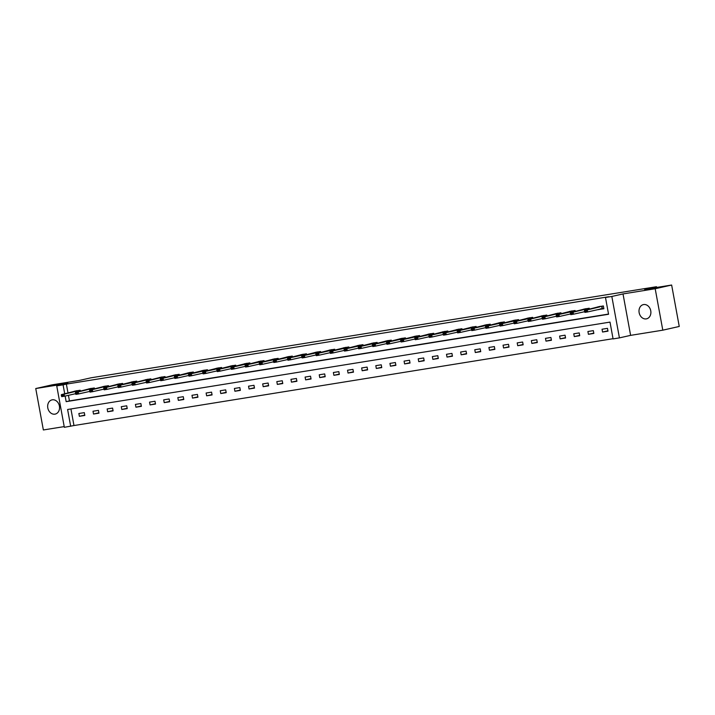 <?xml version="1.0" encoding="UTF-8"?>
<svg xmlns="http://www.w3.org/2000/svg" width="715" height="715" viewBox="0 0 715 715"><rect width="100%" height="100%" fill="white"/><g stroke="black" fill="none" stroke-linecap="round" stroke-linejoin="round"><path stroke-width="1.07" d="M54.912 414.155A7.293 5.872 -102.7 0 0 55.207 414.101A7.293 5.872 -102.7 0 0 59.372 405.879A7.293 5.872 -102.7 0 0 52.284 399.819A7.293 5.872 -102.7 0 0 51.998 399.882A7.293 5.872 -102.7 0 0 47.834 408.104A7.293 5.872 -102.7 0 0 54.912 414.155M646.262 318.89A7.293 5.872 -102.7 0 0 646.548 318.836A7.293 5.872 -102.7 0 0 650.713 310.614A7.293 5.872 -102.7 0 0 643.625 304.554A7.293 5.872 -102.7 0 0 643.339 304.617A7.293 5.872 -102.7 0 0 639.174 312.839A7.293 5.872 -102.7 0 0 646.262 318.89M70.928 408.953L73.976 425.541L64.341 427.311L56.735 385.877L63.081 384.858L64.734 393.876M656.62 287.457L656.486 286.715L91.064 377.797L79.213 380.469L52.204 384.822L35.75 388.54L43.356 429.965L64.216 426.605M656.486 286.715L644.635 289.387L671.644 285.035L679.25 326.46L662.796 330.178L655.19 288.744L623.015 293.928L611.826 296.457L619.422 337.882L613.077 338.91L610.002 322.108L67.603 409.489L70.687 426.283M623.015 293.928L630.612 335.362L662.796 330.178M630.612 335.362L619.422 337.882M73.976 425.541L613.041 338.695M671.644 285.035L655.19 288.744M607.482 328.355L602.039 329.231L602.557 332.028L607.991 331.152L607.482 328.355M593.343 330.634L587.9 331.51L588.418 334.307L593.852 333.431L593.343 330.634M579.204 332.913L573.761 333.789L574.279 336.586L579.713 335.71L579.204 332.913M565.056 335.192L559.622 336.068L560.131 338.865L565.574 337.989L565.056 335.192M550.916 337.471L545.482 338.347L545.992 341.144L551.435 340.269L550.916 337.471M536.777 339.741L531.343 340.626L531.853 343.423L537.296 342.548L536.777 339.741M522.638 342.02L517.204 342.896L517.714 345.703L523.157 344.827L522.638 342.02M508.499 344.299L503.065 345.175L503.575 347.973L509.017 347.097L508.499 344.299M494.36 346.578L488.926 347.454L489.435 350.252L494.869 349.376L494.36 346.578M480.221 348.857L474.778 349.733L475.296 352.531L480.73 351.655L480.221 348.857M466.082 351.137L460.639 352.012L461.157 354.81L466.591 353.934L466.082 351.137M451.943 353.416L446.5 354.291L447.018 357.089L452.452 356.213L451.943 353.416M437.803 355.695L432.361 356.57L432.879 359.368L438.313 358.492L437.803 355.695M423.664 357.965L418.221 358.841L418.74 361.647L424.174 360.771L423.664 357.965M409.516 360.244L404.082 361.12L404.592 363.926L410.035 363.05L409.516 360.244M395.377 362.523L389.943 363.399L390.453 366.196L395.896 365.32L395.377 362.523M381.238 364.802L375.804 365.678L376.313 368.475L381.756 367.599L381.238 364.802M367.099 367.081L361.665 367.957L362.174 370.754L367.617 369.878L367.099 367.081M352.96 369.36L347.526 370.236L348.035 373.033L353.478 372.157L352.96 369.36M338.821 371.639L333.378 372.515L333.896 375.312L339.33 374.437L338.821 371.639M324.681 373.918L319.239 374.794L319.757 377.592L325.191 376.716L324.681 373.918M310.542 376.188L305.099 377.064L305.618 379.871L311.052 378.995L310.542 376.188M296.403 378.467L290.96 379.343L291.479 382.15L296.913 381.274L296.403 378.467M282.264 380.746L276.821 381.622L277.34 384.42L282.774 383.544L282.264 380.746M268.116 383.026L262.682 383.901L263.192 386.699L268.634 385.823L268.116 383.026M253.977 385.305L248.543 386.18L249.052 388.978L254.495 388.102L253.977 385.305M239.838 387.584L234.404 388.459L234.913 391.257L240.356 390.381L239.838 387.584M225.699 389.863L220.265 390.739L220.774 393.536L226.217 392.66L225.699 389.863M211.56 392.142L206.126 393.018L206.635 395.815L212.078 394.939L211.56 392.142M197.42 394.412L191.978 395.288L192.496 398.094L197.93 397.218L197.42 394.412M183.281 396.691L177.838 397.567L178.357 400.373L183.791 399.497L183.281 396.691M169.142 398.97L163.699 399.846L164.218 402.643L169.652 401.767L169.142 398.97M155.003 401.249L149.56 402.125L150.078 404.922L155.513 404.046L155.003 401.249M140.864 403.528L135.421 404.404L135.939 407.201L141.373 406.326L140.864 403.528M126.725 405.807L121.282 406.683L121.791 409.481L127.234 408.605L126.725 405.807M112.577 408.086L107.143 408.962L107.652 411.76L113.095 410.884L112.577 408.086M98.438 410.365L93.004 411.241L93.513 414.039L98.956 413.163L98.438 410.365M84.299 412.635L78.864 413.511L79.374 416.318L84.817 415.442L84.299 412.635M65.136 396.056L66.164 401.651L608.563 314.269L605.48 297.476L608.769 296.734L66.37 384.116L68.032 393.134M68.425 395.315L69.453 400.909L608.519 314.064M598.419 309.497L603.88 308.764L603.371 305.957L597.928 306.842L598.017 307.316M589.419 309.255L589.231 308.237L583.789 309.112L583.878 309.595M575.28 311.534L575.092 310.516L569.649 311.391L569.739 311.874M561.132 313.814L560.953 312.795L555.51 313.671L555.6 314.144M546.993 316.093L546.814 315.074L541.371 315.95L541.461 316.423M532.854 318.363L532.666 317.353L527.232 318.229L527.321 318.702M518.715 320.642L518.527 319.632L513.093 320.508L513.182 320.981M504.575 322.921L504.388 321.911L498.954 322.787L499.043 323.26M490.436 325.2L490.249 324.181L484.815 325.066L484.895 325.54M476.297 327.479L476.11 326.46L470.676 327.336L470.756 327.819M462.158 329.758L461.97 328.739L456.528 329.615L456.617 330.098M448.019 332.037L447.831 331.018L442.388 331.894L442.478 332.368M433.88 334.316L433.692 333.297L428.249 334.173L428.339 334.647M419.732 336.586L419.553 335.576L414.11 336.452L414.2 336.926M405.593 338.865L405.414 337.855L399.971 338.731L400.06 339.205M391.454 341.144L391.266 340.134L385.832 341.01L385.921 341.484M377.314 343.423L377.127 342.405L371.693 343.28L371.782 343.763M363.175 345.703L362.988 344.684L357.554 345.56L357.643 346.042M349.036 347.982L348.849 346.963L343.415 347.839L343.495 348.312M334.897 350.261L334.709 349.242L329.275 350.118L329.356 350.591M320.758 352.54L320.57 351.521L315.127 352.397L315.217 352.87M306.619 354.81L306.431 353.8L300.988 354.676L301.078 355.149M292.48 357.089L292.292 356.079L286.849 356.955L286.938 357.429M278.341 359.368L278.153 358.358L272.71 359.234L272.799 359.708M264.193 361.647L264.014 360.628L258.571 361.504L258.66 361.987M250.053 363.926L249.875 362.907L244.432 363.783L244.521 364.266M235.914 366.205L235.727 365.186L230.293 366.062L230.382 366.536M221.775 368.484L221.587 367.465L216.153 368.341L216.243 368.815M207.636 370.754L207.448 369.744L202.014 370.62L202.095 371.094M193.497 373.033L193.309 372.023L187.875 372.899L187.956 373.373M179.358 375.312L179.17 374.303L173.736 375.178L173.816 375.652M165.219 377.592L165.031 376.582L159.588 377.457L159.677 377.931M151.079 379.871L150.892 378.852L145.449 379.728L145.538 380.21M136.94 382.15L136.753 381.131L131.31 382.007L131.399 382.489M122.792 384.429L122.614 383.41L117.171 384.286L117.26 384.759M108.653 386.708L108.474 385.689L103.032 386.565L103.121 387.038M94.514 388.978L94.326 387.968L88.892 388.844L88.982 389.318M80.375 391.257L80.187 390.247L74.753 391.123L74.843 391.597M56.735 385.877L67.925 383.356L35.75 388.54M66.37 384.116L63.081 384.858M605.48 297.476L611.826 296.457M69.453 400.909L66.164 401.651M600.716 309.121L598.446 309.64M607.929 330.822L602.557 332.028M593.79 333.101L588.418 334.307M579.65 335.371L574.279 336.586M565.511 337.65L560.131 338.865M551.372 339.929L545.992 341.144M537.233 342.208L531.853 343.423M523.094 344.487L517.714 345.703M508.955 346.766L503.575 347.973M494.816 349.045L489.435 350.252M480.668 351.324L475.296 352.531M466.529 353.594L461.157 354.81M452.389 355.873L447.018 357.089M438.25 358.152L432.879 359.368M424.111 360.431L418.74 361.647M409.972 362.711L404.592 363.926M395.833 364.99L390.453 366.196M381.694 367.269L376.313 368.475M367.555 369.539L362.174 370.754M353.416 371.818L348.035 373.033M339.276 374.097L333.896 375.312M325.128 376.376L319.757 377.592M310.989 378.655L305.618 379.871M296.85 380.934L291.479 382.15M282.711 383.213L277.34 384.42M268.572 385.492L263.192 386.699M254.433 387.762L249.052 388.978M240.294 390.041L234.913 391.257M226.155 392.32L220.774 393.536M212.015 394.6L206.635 395.815M197.876 396.879L192.496 398.094M183.728 399.158L178.357 400.373M169.589 401.437L164.218 402.643M155.45 403.716L150.078 404.922M141.311 405.986L135.939 407.201M127.172 408.265L121.791 409.481M113.033 410.544L107.652 411.76M98.893 412.823L93.513 414.039M84.754 415.102L79.374 416.318M600.377 308.835L603.862 308.648M584.521 311.275L585.942 311.391L584.521 311.275L584.539 310.355L600.216 306.351M600.001 306.824L587.256 309.917L587.632 311.937L584.906 312.375L584.575 311.615M603.8 308.317L587.632 311.937L585.942 311.391M584.539 310.355L587.256 309.917L585.88 311.061M570.373 313.554L571.794 313.671L570.373 313.554L570.4 312.634L586.077 308.63M585.862 309.103L573.117 312.196L573.484 314.207L570.767 314.645L570.436 313.894M584.62 311.704L573.484 314.207L571.794 313.671M570.4 312.634L573.117 312.196L571.741 313.34M556.234 315.833L557.655 315.95L556.234 315.833L556.261 314.913L571.937 310.909M575.155 310.855L558.978 314.475L559.345 316.486L556.627 316.924L556.297 316.173M570.472 313.974L559.345 316.486L557.655 315.95M556.261 314.913L558.978 314.475L557.593 315.619M542.095 318.112L543.516 318.229L542.095 318.112L542.122 317.192L557.798 313.188M557.584 313.653L544.839 316.754L545.205 318.765L542.488 319.203L542.158 318.452M556.333 316.253L545.205 318.765L543.516 318.229M542.122 317.192L544.839 316.754L543.454 317.889M527.956 320.392L529.377 320.508L527.956 320.392L527.983 319.471L543.65 315.467M543.445 315.932L530.7 319.033L531.066 321.044L528.349 321.482L528.019 320.722M542.193 318.532L531.066 321.044L529.377 320.508M527.983 319.471L530.7 319.033L529.315 320.168M513.817 322.671L515.238 322.787L513.817 322.671L513.835 321.741L529.511 317.746M532.729 317.692L516.561 321.303L516.927 323.323L514.21 323.761L513.879 323.001M528.054 320.812L516.927 323.323L515.238 322.787M513.835 321.741L516.561 321.303L515.175 322.447M499.678 324.95L501.099 325.066L499.678 324.95L499.696 324.02L515.372 320.016M518.59 319.971L502.422 323.582L502.788 325.602L500.071 326.04L499.74 325.28M513.915 323.091L502.788 325.602L501.099 325.066M499.696 324.02L502.422 323.582L501.036 324.726M485.539 327.22L486.96 327.345L485.539 327.22L485.556 326.299L501.233 322.295M504.45 322.242L488.282 325.861L488.649 327.881L485.932 328.319L485.601 327.559M499.776 325.37L488.649 327.881L486.96 327.345M485.556 326.299L488.282 325.861L486.897 327.005M471.4 329.499L472.821 329.615L471.4 329.499L471.417 328.578L487.094 324.574M490.311 324.521L474.134 328.14L474.51 330.16L471.793 330.598L471.462 329.838M485.637 327.649L474.51 330.16L472.821 329.615M471.417 328.578L474.134 328.14L472.758 329.284M457.26 331.778L458.681 331.894L457.26 331.778L457.278 330.857L472.955 326.853M476.172 326.8L459.995 330.419L460.371 332.43L457.645 332.868L457.323 332.118M471.498 329.919L460.371 332.43L458.681 331.894M457.278 330.857L459.995 330.419L458.619 331.563M443.121 334.057L444.542 334.173L443.121 334.057L443.139 333.136L458.816 329.132M462.033 329.079L445.856 332.698L446.231 334.709L443.506 335.147L443.175 334.397M457.359 332.198L446.231 334.709L444.542 334.173M443.139 333.136L445.856 332.698L444.48 333.842M428.973 336.336L430.394 336.452L428.973 336.336L429 335.415L444.676 331.411M447.894 331.358L431.717 334.978L432.092 336.988L429.366 337.426L429.036 336.676M443.22 334.477L432.092 336.988L430.394 336.452M429 335.415L431.717 334.978L430.341 336.113M414.834 338.615L416.255 338.731L414.834 338.615L414.861 337.695L430.537 333.691M433.755 333.637L417.578 337.248L417.944 339.268L415.227 339.705L414.897 338.946M429.08 336.756L417.944 339.268L416.255 338.731M414.861 337.695L417.578 337.248L416.193 338.392M400.695 340.894L402.116 341.01L400.695 340.894L400.722 339.965L416.398 335.97M419.616 335.916L403.439 339.527L403.805 341.547L401.088 341.985L400.757 341.225M414.932 339.035L403.805 341.547L402.116 341.01M400.722 339.965L403.439 339.527L402.053 340.671M386.556 343.173L387.977 343.289L386.556 343.173L386.583 342.244L402.259 338.24M405.468 338.186L389.3 341.806L389.666 343.826L386.949 344.264L386.618 343.504M400.793 341.314L389.666 343.826L387.977 343.289M386.583 342.244L389.3 341.806L387.914 342.95M372.417 345.443L373.838 345.568L372.417 345.443L372.444 344.523L388.111 340.519M391.328 340.465L375.161 344.085L375.527 346.105L372.81 346.543L372.479 345.783M386.654 343.593L375.527 346.105L373.838 345.568M372.444 344.523L375.161 344.085L373.775 345.229M358.278 347.722L359.699 347.839L358.278 347.722L358.295 346.802L373.972 342.798M377.189 342.744L361.021 346.364L361.388 348.375L358.671 348.822L358.34 348.062M372.515 345.872L361.388 348.375L359.699 347.839M358.295 346.802L361.021 346.364L359.636 347.508M344.138 350.001L345.56 350.118L344.138 350.001L344.156 349.081L359.833 345.077M363.05 345.023L346.882 348.643L347.249 350.654L344.532 351.092L344.201 350.341M358.376 348.142L347.249 350.654L345.56 350.118M344.156 349.081L346.882 348.643L345.497 349.787M329.999 352.281L331.42 352.397L329.999 352.281L330.017 351.36L345.694 347.356M348.911 347.302L332.734 350.922L333.11 352.933L330.393 353.371L330.062 352.62M344.237 350.421L333.11 352.933L331.42 352.397M330.017 351.36L332.734 350.922L331.358 352.066M315.86 354.56L317.281 354.676L315.86 354.56L315.878 353.639L331.554 349.635M334.772 349.581L318.595 353.201L318.97 355.212L316.253 355.65L315.923 354.899M330.098 352.701L318.97 355.212L317.281 354.676M315.878 353.639L318.595 353.201L317.219 354.336M301.721 356.839L303.142 356.955L301.721 356.839L301.739 355.909L317.415 351.914M320.633 351.86L304.456 355.471L304.831 357.491L302.105 357.929L301.775 357.169M315.959 354.98L304.831 357.491L303.142 356.955M301.739 355.909L304.456 355.471L303.08 356.615M287.573 359.118L289.003 359.234L287.573 359.118L287.6 358.188L303.276 354.184M306.494 354.139L290.317 357.75L290.692 359.77L287.966 360.208L287.636 359.448M301.819 357.259L290.692 359.77L289.003 359.234M287.6 358.188L290.317 357.75L288.94 358.894M273.434 361.397L274.855 361.513L273.434 361.397L273.461 360.467L289.137 356.463M292.355 356.41L276.178 360.029L276.544 362.049L273.827 362.487L273.496 361.727M287.68 359.538L276.544 362.049L274.855 361.513M273.461 360.467L276.178 360.029L274.801 361.173M259.295 363.667L260.716 363.783L259.295 363.667L259.322 362.746L274.998 358.742M278.215 358.689L262.039 362.308L262.405 364.328L259.688 364.766L259.357 364.007M273.532 361.817L262.405 364.328L260.716 363.783M259.322 362.746L262.039 362.308L260.653 363.452M245.156 365.946L246.577 366.062L245.156 365.946L245.182 365.025L260.859 361.021M264.076 360.968L247.899 364.587L248.266 366.598L245.549 367.036L245.218 366.286M259.393 364.096L248.266 366.598L246.577 366.062M245.182 365.025L247.899 364.587L246.514 365.731M231.017 368.225L232.438 368.341L231.017 368.225L231.043 367.304L246.711 363.3M249.928 363.247L233.76 366.867L234.127 368.877L231.41 369.315L231.079 368.565M245.254 366.366L234.127 368.877L232.438 368.341M231.043 367.304L233.76 366.867L232.375 368.011M216.877 370.504L218.298 370.62L216.877 370.504L216.895 369.584L232.572 365.58M235.789 365.526L219.621 369.146L219.988 371.156L217.271 371.594L216.94 370.844M231.115 368.645L219.988 371.156L218.298 370.62M216.895 369.584L219.621 369.146L218.236 370.29M202.738 372.783L204.159 372.899L202.738 372.783L202.756 371.863L218.433 367.859M221.65 367.805L205.482 371.425L205.849 373.436L203.132 373.874L202.801 373.114M216.976 370.924L205.849 373.436L204.159 372.899M202.756 371.863L205.482 371.425L204.097 372.56M188.599 375.062L190.02 375.178L188.599 375.062L188.617 374.133L204.293 370.138M207.511 370.084L191.343 373.695L191.709 375.715L188.992 376.153L188.662 375.393M202.837 373.203L191.709 375.715L190.02 375.178M188.617 374.133L191.343 373.695L189.958 374.839M174.46 377.341L175.881 377.457L174.46 377.341L174.478 376.412L190.154 372.408M193.372 372.363L177.195 375.974L177.57 377.994L174.853 378.432L174.523 377.672M188.697 375.482L177.57 377.994L175.881 377.457M174.478 376.412L177.195 375.974L175.819 377.118M160.321 379.62L161.742 379.737L160.321 379.62L160.339 378.691L176.015 374.687M175.81 375.161L163.056 378.253L163.431 380.273L160.705 380.711L160.383 379.951M174.558 377.761L163.431 380.273L161.742 379.737M160.339 378.691L163.056 378.253L161.679 379.397M146.182 381.89L147.603 382.007L146.182 381.89L146.2 380.97L161.876 376.966M161.662 377.44L148.917 380.532L149.292 382.552L146.566 382.99L146.235 382.23M160.419 380.04L149.292 382.552L147.603 382.007M146.2 380.97L148.917 380.532L147.54 381.676M132.034 384.169L133.455 384.286L132.034 384.169L132.06 383.249L147.737 379.245M147.522 379.719L134.778 382.811L135.153 384.822L132.427 385.26L132.096 384.509M146.28 382.319L135.153 384.822L133.455 384.286M132.06 383.249L134.778 382.811L133.401 383.955M117.895 386.449L119.316 386.565L117.895 386.449L117.921 385.528L133.598 381.524M136.815 381.47L120.638 385.09L121.005 387.101L118.288 387.539L117.957 386.788M132.141 384.59L121.005 387.101L119.316 386.565M117.921 385.528L120.638 385.09L119.253 386.234M103.755 388.728L105.177 388.844L103.755 388.728L103.782 387.807L119.459 383.803M119.244 384.268L106.499 387.369L106.866 389.38L104.149 389.818L103.818 389.067M117.993 386.869L106.866 389.38L105.177 388.844M103.782 387.807L106.499 387.369L105.114 388.513M89.616 391.007L91.037 391.123L89.616 391.007L89.643 390.086L105.32 386.082M105.105 386.547L92.36 389.648L92.727 391.659L90.01 392.097L89.679 391.337M103.854 389.148L92.727 391.659L91.037 391.123M89.643 390.086L92.36 389.648L90.975 390.783M75.477 393.286L76.898 393.402L75.477 393.286L75.504 392.356L91.171 388.361M90.966 388.826L78.221 391.918L78.587 393.938L75.87 394.376L75.54 393.616M89.715 391.427L78.587 393.938L76.898 393.402M75.504 392.356L78.221 391.918L76.836 393.062M61.338 395.565L62.759 395.681L61.338 395.565L61.356 394.635L77.032 390.631M76.827 391.105L64.082 394.197L64.448 396.217L61.731 396.655L61.401 395.896M75.576 393.706L64.448 396.217L62.759 395.681M61.356 394.635L64.082 394.197L62.697 395.341M601.744 306.646L602.11 308.666M601.985 306.601L602.352 308.612M587.596 308.925L587.73 309.64M587.846 308.88L587.971 309.577M573.457 311.204L573.591 311.91M573.698 311.15L573.832 311.856M575.146 310.828L571.723 311.374M559.318 313.483L559.452 314.189M559.559 313.429L559.693 314.135M545.179 315.762L545.313 316.468M545.42 315.708L545.554 316.414M531.039 318.041L531.174 318.747M531.281 317.987L531.415 318.693M532.729 317.657L529.306 318.211M516.9 320.32L517.025 321.026M517.142 320.266L517.276 320.972M518.59 319.936L515.166 320.49M502.761 322.599L502.886 323.305M503.002 322.545L503.128 323.252M504.45 322.215L501.027 322.769M488.622 324.869L488.747 325.584M488.863 324.825L488.989 325.531M490.302 324.494L486.888 325.048M474.483 327.148L474.608 327.854M474.724 327.104L474.849 327.801M476.163 326.773L472.749 327.327M460.344 329.427L460.469 330.133M460.585 329.374L460.71 330.08M462.024 329.052L458.601 329.597M446.196 331.706L446.33 332.412M446.446 331.653L446.571 332.359M447.885 331.331L444.462 331.876M432.057 333.985L432.191 334.692M432.298 333.932L432.432 334.638M433.746 333.601L430.323 334.155M417.918 336.264L418.052 336.971M418.159 336.211L418.293 336.917M419.607 335.88L416.184 336.434M403.778 338.544L403.912 339.25M404.02 338.49L404.154 339.196M405.468 338.159L402.044 338.713M389.639 340.823L389.773 341.529M389.881 340.769L390.015 341.475M391.328 340.438L387.905 340.992M375.5 343.093L375.634 343.808M375.741 343.048L375.876 343.745M377.189 342.717L373.766 343.272M361.361 345.372L361.486 346.078M361.602 345.327L361.727 346.024M363.05 344.996L359.627 345.551M347.222 347.651L347.347 348.357M347.463 347.597L347.588 348.303M348.911 347.276L345.488 347.821M333.083 349.93L333.208 350.636M333.324 349.876L333.449 350.582M334.763 349.555L331.349 350.1M318.944 352.209L319.069 352.915M319.185 352.155L319.31 352.861M320.624 351.825L317.21 352.379M304.805 354.488L304.93 355.194M305.046 354.434L305.171 355.141M306.485 354.104L303.062 354.658M290.656 356.767L290.791 357.473M290.898 356.714L291.032 357.42M292.346 356.383L288.923 356.937M276.517 359.046L276.651 359.752M276.759 358.993L276.893 359.699M278.207 358.662L274.783 359.216M262.378 361.316L262.512 362.031M262.62 361.272L262.754 361.969M264.067 360.941L260.644 361.495M248.239 363.595L248.373 364.301M248.48 363.551L248.614 364.248M249.928 363.22L246.505 363.774M234.1 365.874L234.234 366.581M234.341 365.821L234.475 366.527M235.789 365.499L232.366 366.044M219.961 368.154L220.086 368.86M220.202 368.1L220.327 368.806M221.65 367.778L218.227 368.323M205.822 370.433L205.947 371.139M206.063 370.379L206.188 371.085M207.511 370.048L204.088 370.602M191.683 372.712L191.808 373.418M191.924 372.658L192.049 373.364M193.363 372.327L189.949 372.881M177.543 374.991L177.669 375.697M177.785 374.937L177.91 375.643M163.404 377.27L163.529 377.976M163.646 377.216L163.771 377.922M149.256 379.54L149.39 380.255M149.507 379.495L149.632 380.192M135.117 381.819L135.251 382.525M135.358 381.765L135.493 382.471M136.806 381.444L133.383 381.989M120.978 384.098L121.112 384.804M121.219 384.044L121.353 384.75M106.839 386.377L106.973 387.083M107.08 386.323L107.214 387.03M92.7 388.656L92.834 389.362M92.941 388.603L93.075 389.309M78.561 390.935L78.686 391.641M78.802 390.882L78.936 391.588"/></g></svg>
